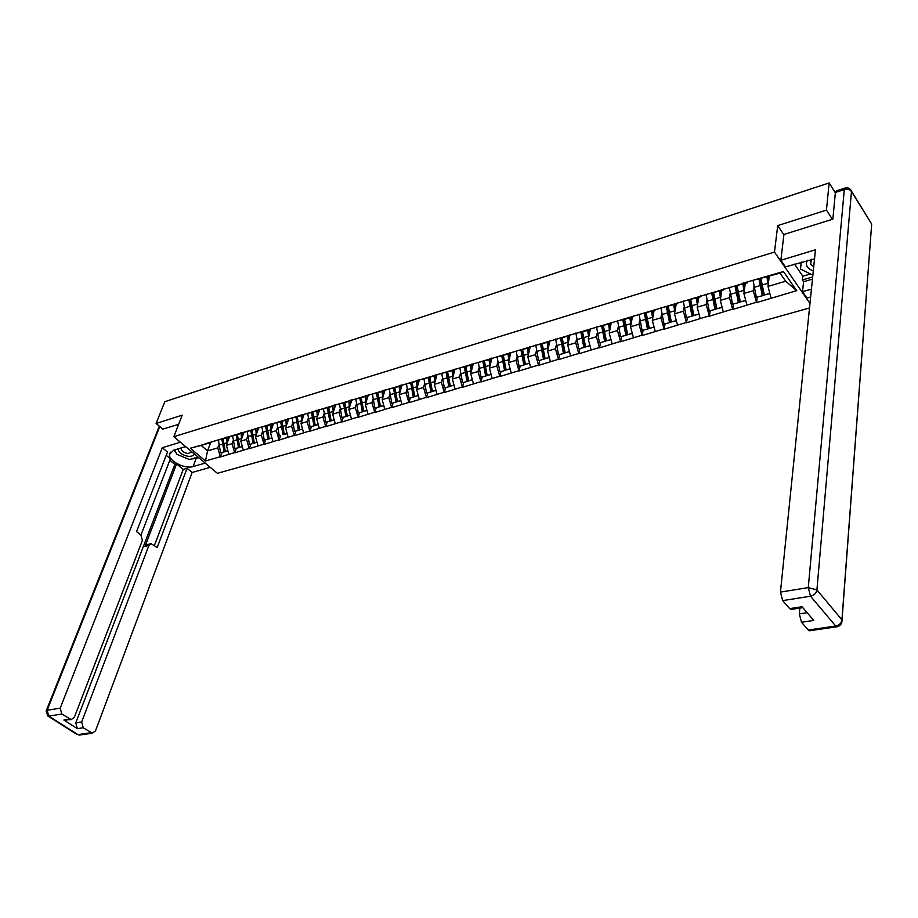 <?xml version="1.0" encoding="UTF-8"?>
<svg xmlns="http://www.w3.org/2000/svg" width="918" height="918" viewBox="0 0 918 918"><rect width="100%" height="100%" fill="white"/><g stroke="black" fill="none" stroke-linecap="round" stroke-linejoin="round"><path stroke-width="1.38" d="M832.351 219.287L826.452 210.096L777.718 225.61L774.471 252.06L173.835 436.693L217.371 473.309L809.515 307.978M774.471 252.06L809.974 303.479M769.238 276.329L767.999 286.393L785.682 281.206L796.709 290.65L783.456 271.533L742.559 283.318L747.55 282.778L747.677 281.792M796.709 290.65L756.524 302.619L757.212 297.225M753.781 286.806L753.265 290.719L756.524 302.619M756.294 302.297L732.702 309.469L733.459 304.122M730.017 293.863L729.477 297.707L732.702 309.469M732.472 309.159L709.373 316.194L710.176 310.869M706.745 300.771L706.171 304.546L709.373 316.194M709.144 315.884L686.515 322.769L687.375 317.49M683.933 307.541L683.336 311.248L686.515 322.769M686.285 322.47L664.116 329.218L665.022 323.985M661.591 314.174L660.949 317.812L664.116 329.218M663.875 328.919L642.164 335.54L643.105 330.342M639.674 320.669L639.02 324.249L642.164 335.54M641.923 335.242L620.625 341.737L621.624 336.585M618.193 327.037L617.504 330.56L620.625 341.737M620.384 341.45L599.523 347.819L600.544 342.701M597.125 333.28L596.413 336.757L599.523 347.819M599.27 347.532L578.81 353.786L579.878 348.691M576.458 339.396L575.735 342.827L578.81 353.786M578.569 353.499L558.5 359.626L559.613 354.577L564.627 353.132L559.659 354.577M556.193 345.397L555.447 348.783L558.5 359.626M558.259 359.351L538.568 365.364L539.715 360.349L544.626 358.927L539.75 360.349M536.307 351.296L535.538 354.623L538.568 365.364M538.327 365.089L519.014 370.998L520.196 366.018L525.004 364.63L520.219 366.018M516.788 357.068L515.996 360.361L519.014 370.998M518.762 370.723L499.817 376.529L501.033 371.583L505.749 370.218L501.056 371.572M497.625 362.736L496.822 365.984L499.817 376.529M499.564 376.254L480.975 381.957L482.214 377.046M478.817 368.302L477.991 371.515L480.975 381.957M480.722 381.693L462.465 387.281L463.751 382.404L468.283 381.085L463.751 382.404M460.354 373.764L459.516 376.931L462.465 387.281M462.213 387.017L444.301 392.514L445.609 387.66L450.049 386.375L445.609 387.671M442.212 379.134L441.363 382.255L444.301 392.514M444.048 392.25L426.457 397.655L427.788 392.835L432.149 391.573L427.777 392.835M424.403 384.401L423.531 387.488L426.457 397.655M426.204 397.391L408.923 402.704L410.289 397.919L414.557 396.668L410.266 397.919M406.904 389.565L406.02 392.629L408.923 402.704M408.671 402.451L391.699 407.661L393.088 402.899L397.287 401.682L393.065 402.91M389.714 394.648L388.819 397.678L391.699 407.661M391.447 407.408L374.774 412.526L376.196 407.81M372.823 399.651L371.916 402.646L374.774 412.526M374.521 412.285L358.146 417.323L359.581 412.63L363.62 411.459L359.546 412.641M356.218 404.551L355.3 407.523L358.146 417.323M357.882 417.082L341.794 422.028L343.252 417.369M339.901 409.382L338.971 412.308L341.794 422.028M341.542 421.787L325.718 426.652L327.21 422.016M323.859 414.121L322.918 417.024L325.718 426.652M325.465 426.422L309.917 431.208L311.42 426.595M308.081 418.78L307.128 421.66L309.917 431.208M309.664 430.967L294.38 435.683L295.906 431.104M292.567 423.359L291.614 426.216L294.38 435.683M294.127 435.442L279.095 440.078L280.644 435.534M277.316 427.868L276.341 430.691L279.095 440.078M278.842 439.848L264.063 444.404L265.623 439.894M262.307 432.309L261.332 435.098L264.063 444.404M263.81 444.186L249.271 448.673L250.855 444.174M247.539 436.67L246.563 439.435L249.271 448.673M249.019 448.443L234.721 452.861L236.328 448.397M233.011 440.95L232.024 443.704L234.721 452.861M234.469 452.631L220.412 456.98L222.018 452.54M218.725 445.173L217.727 447.892L220.412 456.98M220.148 456.762L205.471 460.985L190.336 448.225L211.312 442.396L211.61 441.581M742.8 283.639L205.012 443.853M745.255 283.467L743.901 293.473L753.265 290.719M747.55 282.778L733.367 286.45M743.901 293.473L746.919 304.994M721.755 290.455L720.297 300.393L729.477 297.707M718.84 290.776L723.694 289.881L723.843 288.895M723.694 289.881L709.614 293.531M720.297 300.393L723.292 311.799M698.736 297.317L697.187 307.186L706.171 304.546M695.385 297.765L700.342 296.835L700.491 295.86M700.342 296.835L686.343 300.461M697.187 307.186L700.147 318.466M676.176 304.03L674.523 313.83L683.336 311.248M672.412 304.615L677.45 303.651L677.61 302.676M677.45 303.651L663.553 307.255M674.523 313.83L677.473 325.006M654.052 310.605L652.319 320.348L660.949 317.812M649.898 311.317L655.027 310.318L655.2 309.355M655.027 310.318L641.212 313.91M652.319 320.348L655.245 331.409M632.376 317.066L630.551 326.739L639.02 324.249M627.832 317.892L633.041 316.859L633.225 315.907M633.041 316.859L624.573 319.384L627.637 334.68L632.295 333.326M630.551 326.739L633.454 337.686M619.317 320.428L624.573 319.384M611.113 323.388L609.208 333.004L617.504 330.56M606.201 324.329L611.503 323.274L611.686 322.333M611.503 323.274L597.859 326.819M609.208 333.004L612.088 343.837M590.263 329.596L588.277 339.144L596.413 336.757M584.995 330.652L590.366 329.573L590.561 328.621M590.366 329.573L582.219 331.995L585.007 347.211L578.788 348.851L585.007 347.211M588.277 339.144L591.135 349.884M576.814 333.085L582.219 331.995M570.009 334.749L567.749 345.168L575.735 342.827M564.203 336.849L569.653 335.736L569.849 334.795M569.653 335.736L556.182 339.235M567.749 345.168L570.583 355.805M549.951 340.727L547.61 351.078L555.447 348.783M543.812 342.919L549.32 341.783L549.538 340.853M549.32 341.783L535.94 345.26M547.61 351.078L550.41 361.612M530.26 346.602L527.85 356.873L535.538 354.623M523.811 348.874L529.388 347.715L529.606 346.797M529.388 347.715L516.088 351.181M527.85 356.873L530.627 367.315M510.936 352.363L508.457 362.576L515.996 360.361M504.177 354.727L509.811 353.545L510.041 352.627M509.811 353.545L496.604 356.987M508.457 362.576L511.211 372.903M491.968 358.009L489.42 368.152L496.822 365.984M484.922 360.464L490.614 359.259L490.843 358.353M490.614 359.259L477.486 362.679M489.42 368.152L492.151 378.388M473.344 363.562L470.727 373.637L477.991 371.515M466.011 366.098L471.76 364.871L472.001 363.964M471.76 364.871L458.713 368.267M470.727 373.637L473.447 383.781M455.053 369.013L452.379 379.031L459.516 376.931M447.456 371.629L453.262 370.379L453.503 369.484M453.262 370.379L440.296 373.764M452.379 379.031L455.076 389.083M437.094 374.372L434.352 384.321L441.363 382.255M429.234 377.057L435.086 375.783L435.339 374.888M435.086 375.783L422.2 379.145M434.352 384.321L437.025 394.281M419.446 379.627L416.657 389.507L423.531 387.488M411.344 382.381L417.242 381.096L417.495 380.213M417.242 381.096L404.436 384.435M416.657 389.507L419.308 399.376M402.118 384.791L399.261 394.614L406.02 392.629M393.776 387.614L399.709 386.317L399.973 385.434M399.709 386.317L386.983 389.634M399.261 394.614L401.9 404.402M385.078 389.875L382.175 399.628L388.819 397.678M376.518 392.755L382.496 391.447L382.76 390.563M382.496 391.447L369.851 394.74M382.175 399.628L384.791 409.325M368.347 394.866L365.387 404.563L371.916 402.646M359.558 397.815L365.571 396.484L365.846 395.612M365.571 396.484L353.005 399.766M365.387 404.563L367.98 414.167M351.892 399.766L348.886 409.405L355.3 407.523M342.896 402.772L348.943 401.43L349.219 400.558M348.943 401.43L336.458 404.689M348.886 409.405L351.456 418.929M335.713 404.586L332.66 414.167L338.971 412.308M326.51 407.649L332.603 406.295L332.878 405.435M332.603 406.295L320.187 409.543M332.66 414.167L335.219 423.611M319.808 409.325L316.71 418.849L322.918 417.024M310.422 412.446L316.538 411.08L316.825 410.22L317.341 416.898M316.538 411.08L304.202 414.305M316.71 418.849L319.257 428.201M304.099 414.213L301.035 423.45L307.128 421.66M294.598 417.162L300.748 415.774L301.035 414.925M300.748 415.774L288.481 418.987M301.035 423.45L303.56 432.734M288.665 418.941L285.613 427.972L291.614 426.216M279.038 421.798L285.223 420.398L285.509 419.549M285.223 420.398L273.025 423.588M285.613 427.972L288.114 437.175M273.53 423.473L270.443 432.424L276.341 430.691M263.741 426.354L269.949 424.942L270.236 424.105M269.949 424.942L257.82 428.121M270.443 432.424L272.933 441.547M258.635 427.926L255.525 436.796L261.332 435.098M248.686 430.84L254.929 429.417L255.215 428.58M254.929 429.417L242.88 432.573M255.525 436.796L257.992 445.85M243.993 432.321L240.849 441.11L246.563 439.435M233.895 435.247L240.149 433.812L240.447 432.986M240.149 433.812L228.169 436.945M240.849 441.11L243.304 450.084M229.569 436.624L226.402 445.345L232.024 443.704M219.333 439.584L225.61 438.138L225.908 437.312M225.61 438.138L213.699 441.26M226.402 445.345L228.846 454.249M210.624 442.602L207.548 450.876L217.727 447.892M211.312 442.396L201.134 445.425L207.548 450.876L205.471 460.985M190.336 448.225L201.134 445.425M173.835 436.693L182.2 415.166L156.106 423.462L162.991 429.245M156.106 423.462L164.792 401.705L829.138 182.923L826.452 210.096M835.357 192.791L829.138 182.923M785.682 281.206L780.048 273.105L757.625 279.221M767.999 286.393L771.04 298.052M783.456 271.533L780.048 273.105M448.099 378.434L448.271 377.791M466.252 372.846L466.447 372.111M484.727 367.131L484.945 366.293M503.557 361.302L503.787 360.338M522.721 355.335L522.985 354.233M542.251 349.23L542.549 347.968M562.16 342.976L562.47 341.519M582.437 336.55L582.792 334.875M603.115 329.952L603.505 328.013M624.194 323.147L624.63 320.875M645.687 316.113L646.192 313.359M667.627 308.781L668.04 306.382M690.026 301.001L690.233 299.727M777.718 225.61L783.892 234.733M228.318 436.922L227.997 440.973M225.415 451.426L220.607 452.815L225.449 451.553M221.881 439.252L224.118 451.794M218.392 440.181L220.607 452.815M226.7 437.083L227.102 443.417M223.074 438.896L225.3 451.449L227.905 450.83M225.3 451.449L227.871 450.704M242.765 432.481L242.421 436.716M239.782 447.261L234.916 448.661L239.805 447.376M236.224 434.983L238.485 447.628M232.679 435.912L234.916 448.661M241.124 432.78L241.537 439.183M237.429 434.627L239.69 447.273L242.363 446.641M239.69 447.273L242.318 446.515M257.476 427.903L257.074 432.389M254.378 443.015L249.455 444.438L254.401 443.142M250.798 430.645L253.081 443.383M247.194 431.586L249.455 444.438M255.766 428.419L256.202 434.868M252.025 430.278L254.309 443.027L257.051 442.384M254.309 443.027L257.006 442.246M272.359 423.473L271.969 427.995M269.203 438.712L264.235 440.147L269.238 438.838M265.612 426.239L267.93 439.079M261.951 427.18L264.235 440.147M270.661 423.978L271.108 430.485M266.851 425.86L269.169 438.712L271.98 438.047M269.169 438.712L271.946 437.909M287.495 418.964L287.116 423.531M287.15 433.64L284.316 434.466M280.667 421.752L283.008 434.696M276.949 422.705L279.267 435.786M285.796 419.469L286.267 426.032M281.929 421.373L284.282 434.329L287.116 433.514M302.871 414.374L302.515 418.987M297.466 420.914L299.647 430.014L294.54 431.357L299.647 430.014M295.975 417.197L298.35 430.255M292.188 418.149L294.54 431.357M301.184 414.879L301.678 421.5M297.26 416.818L299.635 429.876L302.584 429.165M299.635 429.876L302.55 429.027M178.081 448.879C178.551 452.528 181.879 455.007 188.075 456.303C191.655 456.602 193.652 455.73 194.077 453.721M181.259 447.927L181.041 448.673C181.557 451.117 183.852 452.735 187.903 453.561L191.988 451.954M186.01 446.928L185.057 446.779M198.001 457.026L189.395 459.528L176.635 454.192L174.81 449.854M812.866 275.148L800.473 269.031L801.253 262.158M800.473 269.031L801.345 262.123M807.404 260.31C805.052 264.923 807.025 268.481 813.291 270.982M811.42 259.278L810.674 264.166L813.727 266.782M205.207 463.085L193.124 466.551C184.954 469.327 168.671 461.1 169.463 454.525L173.548 450.233L185.631 446.607M180.421 442.224L162.279 447.732L167.489 452.046L136.541 531.648L140.89 534.999L142.393 540.427L74.347 717.279L71.225 719.609L63.881 720.033L77.387 728.64L75.769 722.856L174.845 464.393L169.83 460.262M140.947 535.045L170.404 458.782L166.215 455.317M174.845 464.393L176.577 463.888L183.233 469.396L187.065 468.295L192.137 472.483L95.483 730.866L92.397 733.195L83.263 727.779L77.387 728.64M210.268 467.342L192.137 472.483M162.279 447.732L60.198 708.168L61.827 714.043L71.225 719.609M75.769 722.856L81.656 721.973L148.923 545.441L151.034 543.651L157.185 547.553L187.065 468.295M81.656 721.973L83.263 727.779M162.819 429.108L178.643 424.334M148.923 545.441L145.01 546.417L176.577 463.888M66.417 720.343L65.35 720.504M145.01 546.417L147.132 544.626L150.38 543.812M154.442 545.43L183.233 469.396M198.827 457.715L196.142 458.507L193.124 466.551M173.766 450.164L176.049 452.792M180.031 455.615L185.723 457.99M191.311 458.977L196.142 458.507M814.53 258.887L785.418 266.897L780.851 260.276L815.459 249.776L780.449 592.099L808.276 587.612L844.296 189.567L835.391 192.459L832.855 219.138L783.926 234.48L780.851 260.276M811.443 289.124L802.527 291.683L806.922 298.063L810.628 297.007M794.575 264.154L802.802 276.203L802.401 279.967L803.583 281.7L802.527 291.683M799.83 608.095L799.291 613.867L807.117 612.696M810.135 630.677L808.242 630L801.494 622.232L799.291 613.867M791.683 609.345L789.664 608.634L782.687 600.601L780.449 592.099M801.494 622.232L813.761 620.43L801.999 606.741L789.664 608.634M835.391 192.459L836.287 190.898L844.893 188.098M812.464 279.118L803.583 281.7M802.401 279.967L812.682 276.961M802.802 276.203L810.445 273.954M318.512 409.715L318.167 414.362M312.923 415.418L315.241 425.493L310.066 426.847L315.241 425.493M311.535 412.561L313.945 425.722M307.691 413.513L310.066 426.847M312.843 412.171L315.253 425.344L318.282 424.609M315.253 425.344L318.236 424.472M334.416 404.976L334.095 409.669M328.713 410.059L331.088 420.892L325.867 422.269L331.088 420.892M327.37 407.856L329.803 421.121M323.457 408.808L325.867 422.269M332.672 406.089L333.28 412.216M328.701 407.454L331.134 420.731L334.232 419.985M331.134 420.731L334.198 419.847M350.596 400.156L350.286 404.895M344.801 404.723L347.222 416.21L341.932 417.598L347.222 416.21M343.47 403.059L345.937 416.439M339.488 404.012L341.932 417.598M348.84 401.464L349.494 407.454M344.824 402.658L347.291 416.049L350.469 415.269M347.291 416.049L350.435 415.131M367.051 395.245L366.764 400.041M361.187 399.364L363.62 411.459M359.845 398.183L362.346 411.677M355.794 399.146L358.261 412.859M365.307 396.553L365.984 402.612M361.222 397.781L363.723 411.275L366.982 410.484M363.723 411.275L366.948 410.335M383.793 390.253L383.529 395.096M377.872 393.971L380.304 406.617L374.888 408.04L380.304 406.617M376.506 393.225L379.031 406.835M372.387 394.189L374.888 408.04M382.072 391.573L382.76 397.689M377.906 392.812L380.442 406.422L383.781 405.607M380.442 406.422L383.747 405.458M400.822 385.181L400.581 390.07M394.855 388.532L397.287 401.682M393.455 388.176L396.025 401.9M389.266 389.14L391.802 403.128M399.123 386.501L399.823 392.674M394.878 387.752L397.448 401.487L400.891 400.638M397.448 401.487L400.845 400.5M418.16 380.018L417.942 384.952M412.136 383.024L414.557 396.668M410.713 383.047L413.307 396.886M406.444 383.999L409.015 398.125M416.474 381.326L417.197 387.568M412.159 382.611L414.764 396.461L418.287 395.589M414.764 396.461L418.252 395.451M435.809 374.751L435.614 379.742M429.739 377.447L430.06 383.093L432.149 391.573M428.27 377.814L430.909 391.779M423.932 378.778L426.537 393.042M434.134 376.07L434.891 382.381M429.75 377.378L432.389 391.343L436.004 390.448M432.389 391.343L435.958 390.311M453.779 369.392L453.607 374.452M454.043 385.216L450.325 386.134L447.651 372.054L447.938 377.814L450.049 386.375M446.148 372.501L448.822 386.581M441.73 373.454L444.369 387.866M452.115 370.723L452.895 377.091M450.325 386.134L453.997 385.078M472.07 363.941L471.921 369.047M465.805 366.649L466.149 372.444L468.283 381.085M464.347 367.062L467.055 381.28M459.849 368.026L462.523 382.599M470.429 365.272L471.232 371.71M465.885 366.626L468.593 380.832L472.403 379.891M468.593 380.832L472.357 379.742M490.522 359.294L490.568 363.562M484.325 361.13L484.693 366.982L486.838 375.703L481.021 377.229L486.838 375.703M482.879 361.531L485.633 375.887M478.301 362.507L481.021 377.229M489.076 359.718L489.902 366.225M484.44 361.095L487.194 375.439L491.107 374.464M487.194 375.439L491.061 374.314M509.501 353.637L509.57 357.963M503.19 355.518L503.58 361.417L505.749 370.218M501.767 355.897L504.556 370.402M497.097 356.884L499.851 371.767M508.067 354.061L508.916 360.648M503.351 355.473L506.139 369.943L510.156 368.933M506.139 369.943L510.11 368.784M528.825 347.888L528.929 352.271M522.411 349.792L522.824 355.748L525.004 364.63M520.999 350.16L523.822 364.802M516.237 351.146L519.037 366.202M527.425 348.301L528.298 354.968M522.606 349.735L525.44 364.331L529.56 363.298M525.44 364.331L529.525 363.149M548.528 342.024L548.654 346.465M541.987 343.975L542.423 349.965L544.626 358.927M540.587 344.307L543.456 359.11M535.756 345.053L538.579 360.522M547.139 342.437L548.046 349.173M542.24 343.894L545.108 358.628L549.343 357.561M545.108 358.628L549.297 357.412M568.609 336.045L568.758 340.544M561.931 338.031L562.401 344.078L564.627 353.132M560.554 338.34L563.468 353.304M555.631 339.04L558.488 354.75M567.232 336.458L568.162 343.275M562.229 337.939L565.155 352.81L569.493 351.72M565.155 352.81L569.447 351.56M589.069 329.952L589.241 334.519M580.91 332.259L583.859 347.383M575.884 333.004L578.788 348.851M587.704 330.365L588.668 337.262M582.62 331.88L585.581 346.878L590.033 345.753M585.581 346.878L589.999 345.604M609.919 323.744L610.126 328.38M602.988 325.787L603.505 331.96L605.777 341.186L599.477 342.85L605.777 341.186M601.646 326.062L604.652 341.347M596.528 326.842L599.477 342.85M608.588 324.146L609.586 331.134M603.39 325.695L606.396 340.842L610.986 339.683M606.396 340.842L610.94 339.522M631.194 317.421L631.423 322.115M624.125 319.475L624.665 325.729L626.96 335.047L620.579 336.722L626.96 335.047M622.806 319.739L625.846 335.196M617.573 320.577L620.579 336.722M629.874 317.812L630.907 324.88M627.637 334.68L632.341 333.486M652.882 310.961L653.146 315.735M645.675 313.038L646.249 319.372L648.556 328.77L642.084 330.48L648.556 328.77M644.367 313.29L647.465 328.919M639.031 314.174L642.084 330.48M651.585 311.351L652.652 318.512M646.18 312.935L649.278 328.392L654.121 327.164M649.278 328.392L654.075 327.003M675.005 304.374L675.304 309.228M667.661 306.463L670.588 322.379L664.035 324.111L670.588 322.379M666.365 306.704L669.509 322.516M660.914 307.656L664.035 324.111M673.732 304.753L674.833 312.017M668.224 306.348L671.368 321.977L676.337 320.715M671.368 321.977L676.302 320.554M697.577 297.661L697.909 302.596M690.084 299.75L690.703 306.268L693.067 315.861L686.412 317.617L693.067 315.861M688.81 299.991L692.011 315.987M683.244 301.001L686.412 317.617M696.326 298.029L697.462 305.396M690.703 299.635L693.905 315.436L699.011 314.14M693.905 315.436L698.965 313.967M720.607 290.799L720.974 295.825M712.965 292.899L716.006 309.205L709.258 310.984L716.006 309.205M711.714 293.14L714.961 309.332M706.022 294.208L709.258 310.984M719.379 291.167L720.561 298.637M713.642 292.773L716.901 308.769L722.145 307.427M716.901 308.769L722.099 307.255M744.108 283.8L744.521 288.918M736.316 285.911L739.415 302.412L732.564 304.225L739.415 302.412M735.088 286.141L738.393 302.527M729.282 287.277L732.564 304.225M742.914 284.155L744.131 291.752M737.062 285.773L740.367 301.953L745.76 300.576M740.367 301.953L745.714 300.404M768.114 276.662L768.561 281.872M760.15 278.774L763.306 295.481L756.352 297.317L763.306 295.481M758.945 278.992L762.307 295.585M753.012 280.208L756.352 297.317M766.943 277.007L768.205 284.718M760.965 278.624L764.315 294.999L769.869 293.576M764.315 294.999L769.823 293.404M218.736 445.219L222.236 444.186M223.43 443.842L226.953 442.797M233.023 441.007L236.592 439.951M237.796 439.596L241.377 438.54M247.55 436.727L251.176 435.66M252.404 435.293L256.042 434.225M262.318 432.367L266.002 431.288M267.253 430.921L270.948 429.831M277.328 427.949L281.069 426.836M282.342 426.468L286.106 425.355M292.59 423.45L296.388 422.326M297.684 421.947L301.506 420.811M63.881 720.033L69.757 719.127M61.827 714.043L48.757 716.109L77.915 734.618L91.02 732.736M159.766 426.549L47.139 710.28L60.198 708.168M48.757 716.109L47.139 710.28L46.13 711.094L47.793 715.96L48.757 716.109M77.915 734.618L79.304 735.077L77.915 734.618M80.336 734.928L92.397 733.195M808.242 630L835.736 626.053L836.849 626.856C840.36 625.996 842.081 623.689 842.024 619.937L871.675 224.026L851.468 191.483L816.917 589.918L841.99 619.902C841.393 623.173 839.304 625.227 835.736 626.053L810.525 596.218L782.687 600.601M809.366 630.781L837.732 626.661M810.525 596.218C814.14 595.334 816.274 593.235 816.917 589.918L808.276 587.612L810.525 596.218M871.423 227.274L841.726 622.714M844.296 189.567C847.452 188.81 849.838 189.441 851.468 191.483L851.468 191.426C850.355 188.477 848.266 187.329 845.18 188.006L844.296 189.567M850.447 189.452L870.298 221.823M308.104 418.872L311.971 417.736M313.279 417.346L317.169 416.198M323.882 414.225L327.818 413.066M329.149 412.664L333.108 411.505M339.924 409.485L343.929 408.315M345.283 407.913L349.31 406.72M356.253 404.677L360.315 403.472M361.703 403.071L365.789 401.866M372.857 399.778L377 398.561M378.4 398.148L382.565 396.92M389.748 394.797L393.971 393.558M395.394 393.134L399.628 391.883M406.949 389.725L411.23 388.463M412.687 388.039L417.001 386.765M424.449 384.573L428.809 383.288M430.29 382.852L434.684 381.555M442.258 379.318L446.71 378.009M448.214 377.562L452.689 376.242M460.4 373.97L464.933 372.639M466.459 372.18L471.014 370.838M478.875 368.52L483.476 367.166M485.048 366.707L489.684 365.341M497.682 362.977L502.375 361.589M503.971 361.13L508.698 359.73M516.845 357.331L521.631 355.92M523.249 355.438L528.068 354.027M536.376 351.571L541.241 350.137M542.894 349.643L547.805 348.197M556.262 345.707L561.231 344.239M562.918 343.745L567.921 342.276M576.538 339.729L581.61 338.237M583.32 337.732L588.415 336.229M597.216 333.636L602.369 332.109M604.124 331.593L609.322 330.067M618.284 327.428L623.551 325.867M625.33 325.339L630.632 323.779M639.777 321.082L645.147 319.498M646.96 318.971L652.365 317.376M661.694 314.622L667.168 313.015M669.027 312.464L674.535 310.835M684.059 308.035L689.647 306.382M691.529 305.832L697.164 304.168M706.871 301.311L712.575 299.624M714.502 299.05L720.24 297.363M730.154 294.437L735.972 292.727M737.946 292.142L743.81 290.409M753.919 287.437L759.863 285.682M761.883 285.085L767.861 283.318M834.726 191.782L835.61 191.495M181.339 447.892L181.041 448.673M811.145 259.587L810.674 264.166M170.392 452.126L169.463 454.525M47.793 715.96L76.951 734.446M46.325 710.612L159.319 426.159M790.88 609.46L802.78 607.647"/></g></svg>
